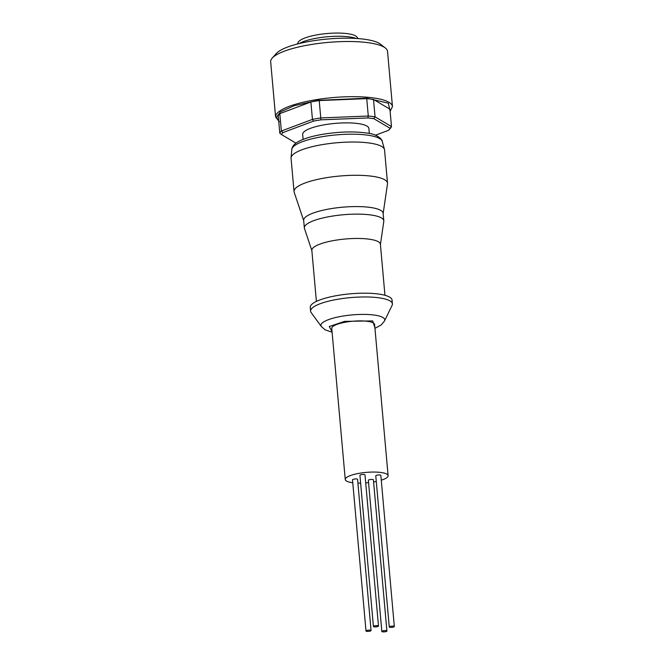 <?xml version="1.0" encoding="UTF-8"?>
<svg xmlns="http://www.w3.org/2000/svg" width="665" height="665" viewBox="0 0 665 665"><rect width="100%" height="100%" fill="white"/><g stroke="black" fill="none" stroke-linecap="round" stroke-linejoin="round"><path stroke-width="1" d="M374.894 327.712L372.724 320.912L344.62 321.361L329.25 326.532L332.043 331.536M375.093 625.757A2.544 0.615 174.9 0 0 373.422 626.488A2.544 0.615 174.9 0 0 376.814 626.771A2.544 0.615 174.9 0 0 378.485 626.039A2.544 0.615 174.9 0 0 375.093 625.757M378.485 626.039L364.994 474.877A2.544 0.615 174.9 0 0 361.602 474.594A2.544 0.615 174.9 0 0 359.931 475.325L373.422 626.488M390.937 626.239A2.544 0.615 174.9 0 0 389.266 626.97A2.544 0.615 174.9 0 0 392.658 627.253A2.544 0.615 174.9 0 0 394.328 626.521A2.544 0.615 174.9 0 0 390.937 626.239M394.328 626.521L380.837 475.359A2.544 0.615 174.9 0 0 377.446 475.076A2.544 0.615 174.9 0 0 375.775 475.808L389.266 626.97M383.514 630.728A2.544 0.615 174.9 0 0 381.843 631.467A2.544 0.615 174.9 0 0 385.235 631.75A2.544 0.615 174.9 0 0 386.905 631.019A2.544 0.615 174.9 0 0 383.514 630.728M386.905 631.019L373.414 479.856A2.544 0.615 174.9 0 0 370.023 479.565A2.544 0.615 174.9 0 0 368.352 480.305L381.843 631.467M367.67 630.245A2.544 0.615 174.9 0 0 365.999 630.985A2.544 0.615 174.9 0 0 369.399 631.268A2.544 0.615 174.9 0 0 371.062 630.528A2.544 0.615 174.9 0 0 367.67 630.245M371.062 630.528L357.571 479.365A2.544 0.615 174.9 0 0 354.179 479.083A2.544 0.615 174.9 0 0 352.508 479.822L365.999 630.985M388.102 475.675L374.611 324.512A21.513 5.22 174.9 0 0 345.891 322.118A21.513 5.22 174.9 0 0 331.76 328.335L345.251 479.498A21.513 5.22 -5.1 0 1 359.383 473.281A21.513 5.22 -5.1 0 1 388.102 475.675A21.513 5.22 -5.1 0 1 381.269 480.196M376.282 481.468A21.513 5.22 -5.1 0 1 373.971 481.901A21.513 5.22 -5.1 0 1 373.605 481.959M368.56 482.649A21.513 5.22 -5.1 0 1 365.708 482.898M360.63 483.123A21.513 5.22 -5.1 0 1 357.911 483.106M352.774 482.74A21.513 5.22 -5.1 0 1 345.251 479.498M337.571 299.3A41.064 9.958 174.9 0 0 310.597 311.178A41.064 9.958 174.9 0 0 311.154 312.575L321.378 326.582A32.028 7.772 174.9 0 1 341.985 316.224A32.028 7.772 174.9 0 1 384.52 320.946L392.101 305.351A41.064 9.958 174.9 0 0 392.4 303.88A41.064 9.958 174.9 0 0 337.571 299.3M392.4 303.88L392.059 300.106A41.064 9.958 174.9 0 0 337.23 295.526A41.064 9.958 174.9 0 0 310.256 307.405L310.597 311.178M384.952 295.285L380.405 244.246A34.414 8.346 174.9 0 0 334.453 240.414A34.414 8.346 174.9 0 0 311.843 250.373L316.399 301.403M380.422 244.487L383.796 221.412A39.892 9.676 174.9 0 0 383.813 220.847A39.892 9.676 174.9 0 0 330.547 216.399A39.892 9.676 174.9 0 0 304.346 227.937A39.892 9.676 174.9 0 0 304.462 228.486L311.86 250.605M383.813 220.847L383.131 213.29A39.892 9.676 174.9 0 0 329.873 208.843A39.892 9.676 174.9 0 0 303.672 220.381L304.346 227.937M383.156 213.565L387.496 183.864A46.932 11.38 174.9 0 0 387.52 183.199A46.932 11.38 174.9 0 0 324.853 177.962A46.932 11.38 174.9 0 0 294.03 191.545A46.932 11.38 174.9 0 0 294.163 192.193L303.697 220.655M387.52 183.199L384.545 149.933A46.932 11.38 174.9 0 0 384.461 149.434A46.932 11.38 174.9 0 0 321.885 144.696A46.932 11.38 174.9 0 0 291.062 157.771A46.932 11.38 174.9 0 0 291.062 158.278L294.03 191.545M369.341 133.482L368.892 128.47A33.242 8.063 174.9 0 0 366.922 126.059A33.242 8.063 174.9 0 0 329.707 123.981A33.242 8.063 174.9 0 0 302.666 134.38L303.115 139.392M390.139 111.437L392.458 106.566L387.529 51.388A58.661 14.231 174.9 0 0 385.359 48.013A58.661 14.231 174.9 0 0 384.054 47.124A58.661 14.231 174.9 0 0 325.709 42.635A58.661 14.231 174.9 0 0 272.209 58.113A58.661 14.231 174.9 0 0 270.672 61.82L275.593 116.99L279.408 121.803M385.359 48.013L380.455 44.164A53.973 13.092 174.9 0 0 379.258 43.35A53.973 13.092 174.9 0 0 325.576 39.21A53.973 13.092 174.9 0 0 276.357 53.458L272.209 58.113M358.094 38.595L356.972 37.065A29.809 7.232 174.9 0 0 355.609 35.918A29.809 7.232 174.9 0 0 324.362 33.799A29.809 7.232 174.9 0 0 298.211 42.311L297.38 44.015M356.216 38.47A32.07 7.78 174.9 0 0 327.33 36.766A32.07 7.78 174.9 0 0 299.208 43.558M375.459 135.203L388.651 130.274A54.754 13.283 174.9 0 0 388.875 130.024A54.754 13.283 174.9 0 0 390.031 128.254L373.846 118.686A54.754 13.283 174.9 0 0 367.795 117.946L320.979 119.841A54.754 13.283 174.9 0 0 313.539 121.121L282.916 132.584A54.754 13.283 174.9 0 0 281.528 134.604L295.967 143.141M282.916 132.584L281.353 131.013L279.807 113.632L310.887 101.994L312.442 119.384L281.353 131.013A56.317 13.657 -5.1 0 0 279.807 133.274L281.528 134.604M313.539 121.121L312.442 119.384A56.317 13.657 -5.1 0 1 320.771 117.946L319.217 100.565L366.731 98.644L368.285 116.026L320.771 117.946L320.979 119.841M367.795 117.946L368.285 116.026A56.317 13.657 -5.1 0 1 375.06 116.849L373.506 99.467L389.931 109.176L391.486 126.558L375.06 116.849L373.846 118.686M390.031 128.254L391.486 126.558A56.317 13.657 -5.1 0 1 390.264 128.47L388.875 130.024M279.807 113.632A56.317 13.657 174.9 0 0 278.253 115.893L279.807 133.274M319.217 100.565A56.317 13.657 174.9 0 0 310.887 101.994M373.506 99.467A56.317 13.657 174.9 0 0 366.731 98.644M291.819 149.442C291.686 149.758 291.844 145.169 298.036 141.786C303.656 138.669 311.76 136.192 322.359 134.355C339.034 131.653 353.93 131.221 367.038 133.067C379.54 134.297 382.99 141.462 382.234 141.371A45.428 11.022 174.9 0 0 321.661 136.782A45.428 11.022 174.9 0 0 291.819 149.442L291.062 157.771M392.458 106.566A58.661 14.231 174.9 0 0 388.983 102.302A58.661 14.231 174.9 0 0 323.306 98.636A58.661 14.231 174.9 0 0 275.593 116.99M278.718 121.113L276.432 117.256L280.389 111.911L294.238 105.693L317.895 100.373L366.881 98.187L388.318 103.183L390.114 111.171M374.952 328.369L381.328 324.869L384.52 320.946M332.101 332.192L325.177 329.857L321.378 326.582M382.234 141.371L384.461 149.434"/></g></svg>

